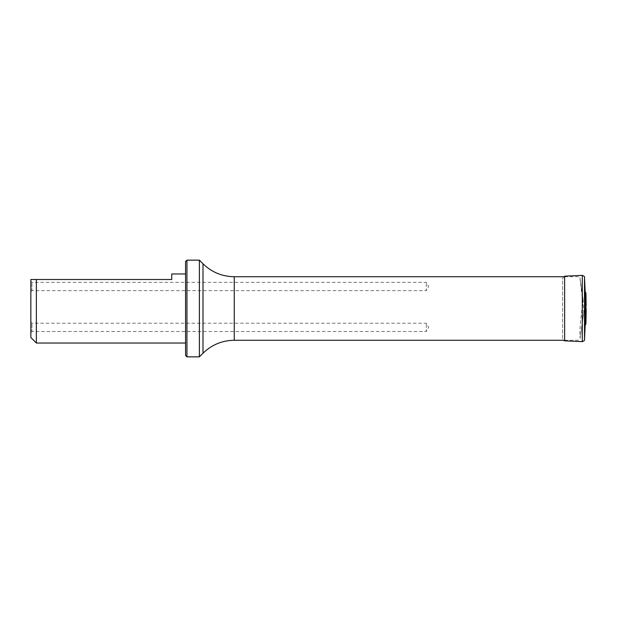 <?xml version="1.0" encoding="UTF-8"?>
<svg xmlns="http://www.w3.org/2000/svg" width="617" height="617" viewBox="0 0 617 617"><rect width="100%" height="100%" fill="white"/><g stroke="black" fill="none" stroke-linecap="round" stroke-linejoin="round"><path stroke-width="0.46" stroke-dasharray="3.08 2.31" d="M564.632 276.732L579.833 276.732L583.242 300.98C580.69 316.151 579.263 333.165 580.111 338.317L583.859 311.624L579.833 276.732M580.111 338.317L583.859 311.624M580.265 279.817L583.242 300.98M30.85 291.733L30.85 281.236L30.85 291.733L31.953 290.63L31.953 282.339L31.953 290.63L426.285 290.63L426.285 282.339L426.285 290.63L428.676 286.481L426.285 282.339L31.953 282.339L30.85 281.236M30.85 332.602L30.85 322.105L30.85 332.602L31.953 331.499L31.953 323.208L31.953 331.499L426.285 331.499L426.285 323.208L426.285 331.499L428.676 327.349L426.285 323.208L31.953 323.208L30.85 322.105M30.85 337.507L30.85 279.493L171.75 279.493L171.75 273.963M185.563 273.963L185.563 343.037L185.563 273.963M36.372 343.037L36.372 279.493M185.563 261.531L185.563 355.469M199.376 356.85L199.376 260.15M186.943 356.85L186.943 260.15M564.632 340.831L564.632 276.169L562.604 278.298L562.604 338.702L563.313 340.268M585.163 291.779L585.163 325.221M585.926 293.052L585.926 323.948M234.259 340.268L234.259 276.732M203.001 263.783L203.001 353.217M582.294 275.359L582.294 341.641M584.507 277.372L584.507 339.628M564.632 340.268L579.833 340.268M562.604 338.617L562.604 278.383"/><path stroke-width="0.93" d="M203.001 263.783L199.376 260.15L199.376 356.85L203.001 353.217L203.001 263.783C211.708 272.236 222.128 276.547 234.259 276.732L564.632 276.732M185.563 273.963L171.75 273.963L171.75 279.493L30.85 279.493L30.85 337.507L36.372 343.037L185.563 343.037M36.372 279.493L36.372 343.037M186.943 356.85L185.563 355.469L185.563 261.531L186.943 260.15L186.943 356.85L199.376 356.85M585.163 291.779L585.926 293.052L585.926 323.948L585.163 325.221L585.163 291.779L584.507 277.372C584.877 276.786 584.137 276.115 582.294 275.359L564.632 276.169L564.632 340.831L563.313 340.268M586.15 308.5L586.15 311.037L586.15 308.5M234.259 276.732L234.259 340.268L564.632 340.268M585.163 325.221L584.507 339.628C584.877 340.214 584.137 340.885 582.294 341.641L582.294 275.359M584.507 339.628L584.507 277.372M186.943 260.15L199.376 260.15M203.001 353.217C211.708 344.764 222.128 340.453 234.259 340.268M582.294 341.641L564.632 340.831M585.926 323.948L586.15 311.037M585.926 293.052L586.15 305.963"/></g></svg>
